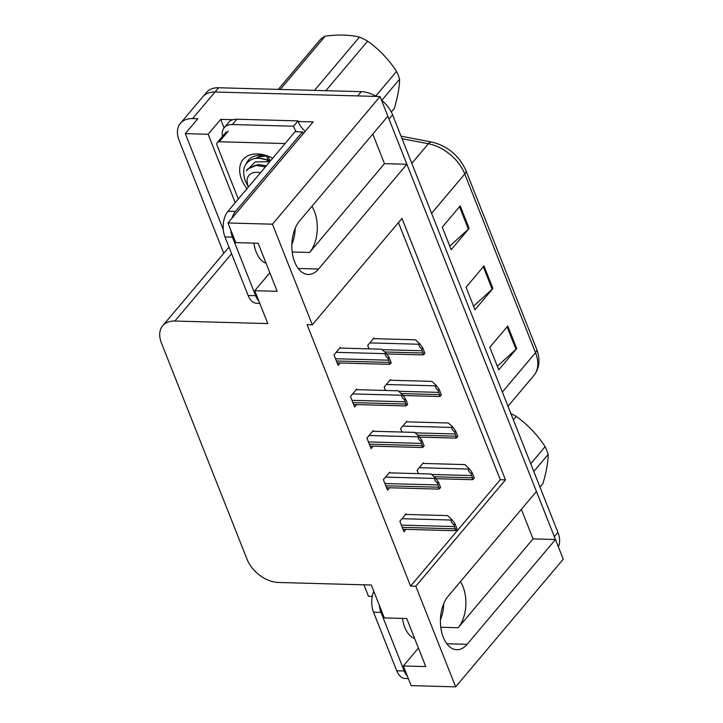 <?xml version="1.0" encoding="UTF-8"?>
<svg xmlns="http://www.w3.org/2000/svg" width="723" height="723" viewBox="0 0 723 723"><rect width="100%" height="100%" fill="white"/><g stroke="black" fill="none" stroke-linecap="round" stroke-linejoin="round"><path stroke-width="1.08" d="M443.768 603.56A29.453 17.198 -88.4 0 1 440.434 619.819M460.452 581.617A29.453 17.198 -88.4 0 1 463.018 586.687A29.453 17.198 -88.4 0 1 458.183 627.736L533.059 538.906L555.463 539.521L563.253 559.195L455.653 686.85L415.815 586.236L505.485 479.855L401.979 218.418L312.3 324.799L272.472 224.193L227.962 222.973L313.149 121.907L298.247 121.5M295.183 228.296A29.453 17.198 -88.4 0 1 291.857 244.555M372.788 134.089L384.482 163.642L309.607 252.472A29.453 17.198 91.6 0 0 314.442 211.423A29.453 17.198 91.6 0 0 311.875 206.353M223.787 253.294L179.132 140.515A27.61 18.075 40.1 0 1 180.425 123.335L202.838 96.737A27.61 18.075 40.1 0 1 215.038 92.011L380.072 96.53L387.862 116.204L299.539 220.994A29.453 17.198 91.6 0 0 292.454 253.719A29.453 17.198 91.6 0 0 308.242 274.46A29.453 17.198 91.6 0 0 318.563 269.046L406.886 164.257L536.439 491.468L448.115 596.249A29.453 17.198 91.6 0 0 441.03 628.983A29.453 17.198 91.6 0 0 456.819 649.724A29.453 17.198 91.6 0 0 467.139 644.31L555.463 539.521M224.058 127.863L220.696 119.376L232.869 119.711M235.228 202.675L208.143 134.27L220.696 119.376M363.922 584.817L368.468 596.303L372.273 596.403M208.143 134.27L185.287 133.638L223.29 229.616M180.425 123.335A27.61 18.075 40.1 0 1 192.616 118.599L197.84 118.744L185.287 133.638M272.472 224.193L380.072 96.53M418.427 648.07L403.353 665.955L411.143 685.63L455.653 686.85M521.364 509.354L533.059 538.906M384.482 163.642L406.886 164.257M269.851 272.806L254.776 290.691L267.79 323.579L174.894 321.039A27.61 18.075 -139.9 0 0 162.702 325.766A27.61 18.075 -139.9 0 0 161.41 342.946L247.085 559.331A27.61 18.075 -139.9 0 0 278.4 582.476L371.306 585.015L384.329 617.903L406.733 618.517L425.757 666.57L403.353 665.955M227.962 222.973L235.752 242.639L258.156 243.253L277.18 291.306L254.776 290.691M312.3 324.799L307.076 324.654L410.583 586.1L415.815 586.236M410.583 586.1L500.262 479.71L398.454 222.594M500.262 479.71L505.485 479.855M389.914 472.869L389.652 472.218L383.38 479.665L387.537 490.176L389.58 487.763M373.439 431.269L373.185 430.619L366.904 438.066L371.071 448.585L373.104 446.163M356.972 389.679L356.719 389.028L350.438 396.475L354.604 406.986L356.638 404.564M340.506 348.079L340.244 347.429L333.972 354.876L338.129 365.386L340.171 362.973M406.38 514.469L406.127 513.818L399.846 521.265L404.003 531.776L406.046 529.353M407.139 421.861L406.886 421.211L400.605 428.658L401.952 432.056M390.673 380.262L390.42 379.611L384.139 387.058L385.486 390.456M374.207 338.671L373.945 338.021L367.673 345.467L369.019 348.866M423.615 463.452L423.353 462.801L417.081 470.248L418.427 473.655M387.754 116.331A27.61 18.075 40.1 0 1 388.992 119.06L554.333 536.665A27.61 18.075 40.1 0 1 555.282 539.512M361.256 91.658L218.617 87.754A27.61 18.075 40.1 0 0 206.426 92.481L202.838 96.737A27.61 18.075 40.1 0 1 215.038 92.011L357.668 95.915L361.256 91.658A27.61 18.075 40.1 0 1 376.303 96.43M381.473 100.072A27.61 18.075 40.1 0 1 392.58 114.803L557.921 532.408A27.61 18.075 40.1 0 1 558.364 546.85M469.128 228.414L451.188 249.697L442.277 227.167L460.208 205.892L469.128 228.414A7.366 3.534 -21.6 0 1 468.414 229.155L459.521 206.706M516.692 348.549L498.753 369.824L489.833 347.302L507.772 326.028L516.692 348.549A7.366 3.534 -21.6 0 1 515.978 349.29L507.085 326.832M492.905 288.486L474.975 309.76L466.055 287.239L483.985 265.956L492.905 288.486A7.366 3.534 -21.6 0 1 492.191 289.218L483.307 266.769M473.556 306.191L492.191 289.218M497.343 366.254L515.978 349.29M449.778 246.127L468.414 229.155M422.828 463.434L464.799 464.582L469.128 468.513L468.685 469.046C467.898 470.212 468.757 471.776 471.242 473.728A4.6 2.684 91.6 0 0 471.658 475.562L472.553 477.813A4.6 2.684 91.6 0 0 473.393 479.15C471.992 479.955 471.712 479.837 472.544 478.807M469.128 468.513L472.155 472.643L474.297 478.075L473.393 479.15M472.155 472.643L471.242 473.728M405.594 514.442L447.564 515.598L451.893 519.521L451.45 520.054C450.673 521.229 451.523 522.783 454.008 524.735A4.6 2.684 91.6 0 0 454.433 526.57L455.318 528.82A4.6 2.684 91.6 0 0 456.159 530.158C454.758 530.962 454.478 530.845 455.318 529.814M451.893 519.521L454.921 523.66L457.072 529.082L456.159 530.158M454.921 523.66L454.008 524.735M406.353 421.834L448.332 422.991L452.661 426.913L452.209 427.447C451.432 428.622 452.291 430.176 454.776 432.128A4.6 2.684 91.6 0 0 455.192 433.963L456.086 436.213A4.6 2.684 91.6 0 0 456.918 437.551C455.526 438.355 455.246 438.237 456.077 437.207M452.661 426.913L455.68 431.053L457.831 436.475L456.918 437.551M455.68 431.053L454.776 432.128M389.887 380.244L431.866 381.392L436.195 385.323L435.743 385.856C434.966 387.022 435.815 388.585 438.301 390.528A4.6 2.684 91.6 0 0 438.725 392.372L439.611 394.622A4.6 2.684 91.6 0 0 440.452 395.96C439.06 396.764 438.771 396.647 439.611 395.617M436.195 385.323L439.213 389.453L441.364 394.875L440.452 395.96M439.213 389.453L438.301 390.528M373.42 338.644L415.391 339.792L419.72 343.723L419.277 344.256C418.5 345.431 419.349 346.986 421.834 348.938A4.6 2.684 91.6 0 0 422.25 350.772L423.145 353.023A4.6 2.684 91.6 0 0 423.985 354.36C422.584 355.165 422.304 355.047 423.136 354.017M419.72 343.723L422.747 347.853L424.889 353.285L423.985 354.36M422.747 347.853L421.834 348.938M389.128 472.851L431.098 473.999L435.427 477.93L434.984 478.454C434.198 479.629 435.056 481.193 437.542 483.136A4.6 2.684 91.6 0 0 437.957 484.97L438.852 487.23A4.6 2.684 91.6 0 0 439.692 488.567C438.292 489.363 438.011 489.254 438.843 488.215M435.427 477.93L438.454 482.06L440.596 487.483L439.692 488.567M438.454 482.06L437.542 483.136M372.652 431.251L414.631 432.399L418.96 436.331L418.509 436.864C417.731 438.03 418.59 439.593 421.075 441.545A4.6 2.684 91.6 0 0 421.491 443.38L422.386 445.63A4.6 2.684 91.6 0 0 423.217 446.968C421.825 447.772 421.545 447.654 422.377 446.624M418.96 436.331L421.979 440.461L424.13 445.892L423.217 446.968M421.979 440.461L421.075 441.545M356.186 389.652L398.165 390.809L402.494 394.74L402.042 395.264C401.265 396.439 402.115 397.993 404.6 399.946A4.6 2.684 91.6 0 0 405.025 401.78L405.91 404.04A4.6 2.684 91.6 0 0 406.751 405.377C405.359 406.172 405.07 406.064 405.91 405.025M402.494 394.74L405.513 398.87L407.664 404.293L406.751 405.377M405.513 398.87L404.6 399.946M339.72 348.061L381.69 349.209L386.019 353.14L385.576 353.674C384.799 354.839 385.648 356.403 388.134 358.355A4.6 2.684 91.6 0 0 388.549 360.19L389.444 362.44A4.6 2.684 91.6 0 0 390.284 363.777C388.884 364.582 388.603 364.464 389.435 363.434M386.019 353.14L389.046 357.27L391.188 362.702L390.284 363.777M389.046 357.27L388.134 358.355M253.89 243.136A28.07 16.394 91.6 0 0 256.168 252.002A28.07 16.394 91.6 0 0 266.082 263.28M265.883 262.792A28.07 16.394 -88.4 0 1 265.368 263M303.289 133.601A18.409 10.755 -88.4 0 1 302.521 131.902L295.056 131.703L227.98 211.279A18.409 10.755 91.6 0 0 224.961 236.927L248.143 295.499A18.409 10.755 91.6 0 0 256.611 303.253L259.783 303.344M302.521 131.902L235.445 211.478A18.409 10.755 91.6 0 0 231.92 218.265M230.782 230.104A18.409 10.755 91.6 0 0 232.426 237.135L255.617 295.698A18.409 10.755 91.6 0 0 258.807 300.895M236.81 119.223A18.409 12.056 -139.9 0 0 228.685 122.377L224.202 127.691A18.409 12.056 40.1 0 1 232.327 124.537L293.565 126.218L298.048 120.895L236.81 119.223L232.327 124.537M222.494 136.358A18.409 12.056 40.1 0 1 224.202 127.691M305.187 131.351A18.409 12.056 40.1 0 1 298.048 120.895M296.303 131.74A18.409 12.056 40.1 0 1 293.565 126.218M402.467 618.4A28.07 16.394 91.6 0 0 404.753 627.266A28.07 16.394 91.6 0 0 414.659 638.545M414.46 638.057A28.07 16.394 -88.4 0 1 413.945 638.264M373.773 591.26A18.409 10.755 91.6 0 0 373.538 612.191L396.728 670.763A18.409 10.755 91.6 0 0 405.187 678.517L408.359 678.608M379.358 605.368A18.409 10.755 91.6 0 0 381.003 612.399L404.193 670.962A18.409 10.755 91.6 0 0 407.383 676.159M246.959 188.757A32.21 21.094 40.1 0 1 257.379 153.936A32.21 21.094 40.1 0 1 267.257 155.87A32.21 21.094 40.1 0 1 272.688 158.238M268.685 156.403L261.527 155.156C253.719 155.065 248.558 158.066 246.055 164.166M266.877 155.915L259.304 156.927A23.009 15.066 -139.9 0 0 256.81 158.165M261.717 155.156L256.846 157.731M238.301 199.033L217.072 145.404A4.6 3.009 40.1 0 1 217.28 142.539A4.6 3.009 40.1 0 1 219.313 141.753L285.061 143.552M255.599 158.301L259.304 156.927M247.618 161.157L246.796 162.982M375.734 96.096L396.538 71.405A50.619 33.141 40.1 0 1 398.256 75.282A50.619 33.141 40.1 0 1 399.602 79.15L381.771 100.316M391.306 112.02L394.288 108.486C397.758 96.728 399.53 86.959 399.602 79.15M270.628 160.678L258.527 158.084L254.162 158.563A27.61 18.075 40.1 0 1 270.14 161.256M248.486 186.95A17.533 11.478 40.1 0 1 248.179 186.209A17.533 11.478 40.1 0 1 260.397 172.824M248.432 187.013L245.323 180.931C241.464 169.309 244.41 161.853 254.162 158.563M269.787 161.672L255.183 161.898L246.398 170.836L247.582 169.065L255.065 165.305L265.404 166.877M314.505 90.384L359.43 37.09A50.619 33.141 40.1 0 1 367.627 41.139L325.865 90.691M278.301 89.39L320.063 39.837A50.619 33.141 40.1 0 1 325.205 36.15L280.28 89.444M359.43 37.09C349.733 34.749 338.328 34.442 325.205 36.15M396.538 71.405C388.667 59.349 379.024 49.263 367.627 41.139M266.588 155.897L267.7 159.593M258.165 157.397L257.903 158.102M257.804 157.578L257.054 158.147M269.652 161.844L267.212 161.148M268.125 156.24L269.733 160.316M258.924 157.072L258.662 158.084M270.773 160.515L268.459 159.846M266.29 165.829L258.174 164.483L247.582 169.074M530.736 463.732L545.115 446.669A50.619 33.141 40.1 0 1 546.832 450.546A50.619 33.141 40.1 0 1 548.179 454.415L533.8 471.477M540 487.148L542.865 483.741C546.335 471.992 548.106 462.223 548.179 454.415M510.89 413.628A50.619 33.141 40.1 0 1 516.204 416.403L513.339 419.81M545.115 446.669C537.243 434.613 527.609 424.528 516.204 416.403M458.183 627.736L440.786 627.257M309.607 252.472L292.209 251.993M298.238 268.486L318.563 269.046M192.616 118.599L218.617 87.754M174.894 321.039L231.613 253.746M446.814 643.75L467.139 644.31M431.595 213.348L464.772 173.99A9.2 4.419 -21.6 0 0 465.865 170.393L536.62 349.092A9.2 4.419 158.4 0 1 535.526 352.688L464.772 173.99A36.819 24.103 -139.9 0 0 428.377 143.732A9.2 4.528 -79.2 0 1 431.739 142.051C447.636 145.983 459.006 155.436 465.865 170.393M536.62 349.092C540.497 359.394 539.566 368.224 533.809 375.599A36.819 24.103 -139.9 0 0 535.526 352.688L502.349 392.047M411.812 163.389L428.377 143.732L402.042 138.699M392.58 114.803L388.992 119.06M557.921 532.408L554.333 536.665M434.143 476.755L472.553 477.813M431.613 474.46L471.658 475.562M419.241 467.691L468.685 469.046M402.259 527.365L455.318 528.82M401.373 525.115L454.433 526.57M402.006 518.698L451.45 520.054M417.668 435.165L456.086 436.213M415.138 432.869L455.192 433.963M402.765 426.091L452.209 427.447M401.202 393.565L439.611 394.622M398.671 391.27L438.725 392.372M386.299 384.5L435.743 385.856M384.735 351.974L423.145 353.023M382.205 349.679L422.25 350.772M369.833 342.901L419.277 344.256M385.793 485.775L438.852 487.23M384.907 483.524L437.957 484.97M385.54 477.108L434.984 478.454M369.326 444.175L422.386 445.63M368.432 441.925L421.491 443.38M369.064 435.508L418.509 436.864M352.86 402.584L405.91 404.04M351.965 400.325L405.025 401.78M352.598 393.908L402.042 395.264M336.385 360.985L389.444 362.44M335.499 358.735L388.549 360.19M336.132 352.318L385.576 353.674M232.426 237.135L224.961 236.927M248.143 295.499L255.617 295.698M235.445 211.478L227.98 211.279M381.003 612.399L373.538 612.191M396.728 670.763L404.193 670.962M219.313 141.753L228.287 131.116M162.702 325.766L228.992 247.121M401.048 136.186L431.739 142.051M533.809 375.599L507.971 406.245M435.987 478.689L472.182 479.683M403.018 529.272L454.957 530.691M419.521 437.099L455.716 438.093M403.045 395.499L439.25 396.493M386.579 353.909L422.774 354.894M386.552 487.673L438.481 489.1M370.077 446.082L422.015 447.501M353.61 404.482L405.549 405.91M337.144 362.892L389.073 364.311M217.28 142.539L226.254 131.902"/></g></svg>
